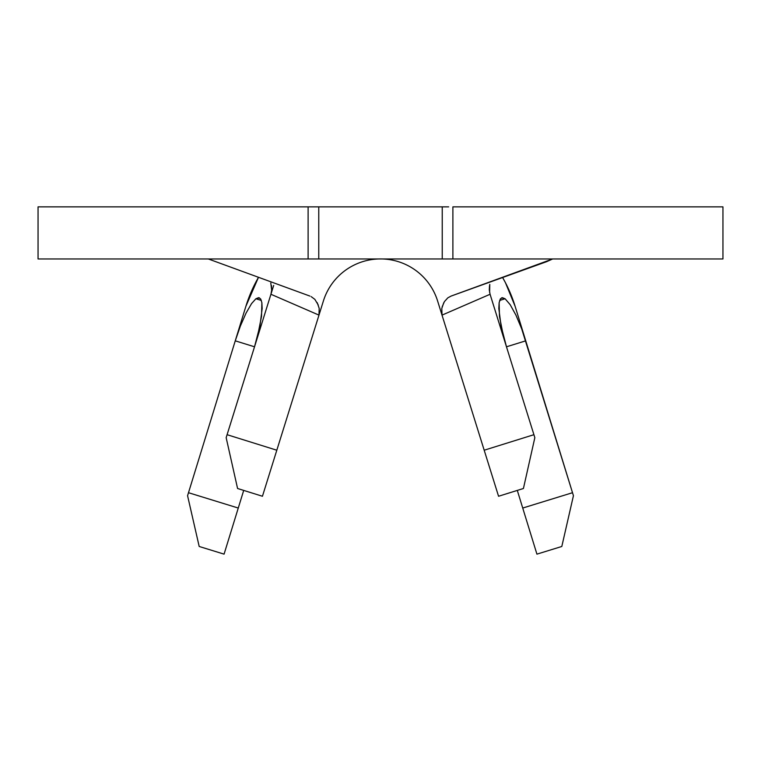 <?xml version="1.0" encoding="UTF-8"?>
<svg xmlns="http://www.w3.org/2000/svg" width="761" height="761" viewBox="0 0 761 761"><rect width="100%" height="100%" fill="white"/><g stroke="black" fill="none" stroke-linecap="round" stroke-linejoin="round"><path stroke-width="1.14" d="M315.767 258.959L38.05 258.959L38.05 206.859L38.05 258.959L308.11 258.959L308.11 206.859L38.05 206.859L442.236 206.859L442.236 258.959L442.236 206.859L318.764 206.859L318.764 258.959L318.764 206.859M500.557 298.654L499.13 302.697L498.836 308.595L501.023 325.689L506.474 346.797L525.746 340.833L506.474 346.797L503.402 336.029L499.473 316.367L499.13 302.697L500.319 298.997L502.336 297.665L505.095 298.759L510.174 304.676L515.958 315.178L521.704 328.885L525.746 340.833L515.102 306.255L505.447 282.702L502.612 277.527A140.842 140.842 0 0 1 515.102 306.255A140.842 140.842 0 0 0 502.612 277.527L504.838 281.56M235.254 340.833L245.898 306.255L258.388 277.527A140.842 140.842 0 0 0 245.898 306.255A140.842 140.842 0 0 1 258.388 277.527L255.553 282.702L245.898 306.255L235.254 340.833L240.4 325.993L246.031 313.142L251.558 303.601L255.905 298.759L258.645 297.665L260.681 298.987L261.87 302.678L261.527 316.348L257.618 335.953L254.526 346.797L235.254 340.833L188.49 492.709L235.254 340.833L240.4 325.993L246.031 313.142L251.558 303.601L255.905 298.759L261.346 300.433L255.905 298.759L259.511 297.884M489.504 285.651L489.294 289.951L490.074 294.269L442.017 315.121L484.186 450.217L533.918 434.693L534.84 437.67L523.425 488.495L498.56 496.258L437.594 300.937L442.017 315.121L441.799 308.405L443.758 302.745M721.999 258.959L452.89 258.959L722.95 258.959L722.95 206.859L452.89 206.859L452.89 258.959L448.657 258.959M721.999 206.859L452.89 206.859L452.89 258.959L308.11 258.959L308.11 206.859L315.767 206.859M442.236 258.959L318.764 258.959M442.236 206.859L448.657 206.859M546.636 261.67L451.092 296.077L552.686 258.959L546.636 261.67M317.223 302.697L319.192 308.367L318.983 315.121L270.926 294.269L273.684 285.423L270.926 294.269L271.706 289.979L271.487 285.584M208.314 258.959L309.908 296.077L208.314 258.959M323.406 300.937L262.44 496.258L237.575 488.495L226.16 437.67L270.926 294.269L227.082 434.693L276.814 450.217L323.406 300.937A59.805 59.805 0 0 1 437.594 300.937M533.918 434.693L490.074 294.269L533.918 434.693L484.186 450.217L498.56 496.258L523.425 488.495L534.84 437.67L533.918 434.693M490.074 294.269L442.017 315.121L441.504 311.335M442.16 306.807L444.424 301.594L447.849 297.827L451.092 296.077M489.77 284.386L489.618 292.471M318.983 315.121L270.926 294.269L271.687 290.293L270.792 282.997M311.163 296.609L314.854 299.358L318.288 305.075M501.575 297.836L505.095 298.759L499.654 300.433L505.095 298.759L510.174 304.676L515.958 315.178L521.704 328.885L572.51 492.709L522.731 508.044L517.299 490.407L536.924 554.141L561.808 546.474L573.433 495.696L515.102 306.255M243.701 490.407L238.269 508.044L188.49 492.709L187.567 495.696L199.192 546.474L224.076 554.141L243.701 490.407M237.09 511.877L224.076 554.141L238.269 508.044L188.49 492.709L187.567 495.696L199.182 546.436M192.181 515.853L189.527 504.286M195.881 532.006L194.131 524.377M198.336 542.764L197.346 538.417M199.192 546.474L224.076 554.141M568.933 515.368L573.433 495.696L572.51 492.709L522.731 508.044L536.924 554.141L561.808 546.474L568.933 515.368M562.664 542.764L563.654 538.417M566.869 524.377L565.119 532.006M571.473 504.286L568.819 515.853M536.924 554.141L523.91 511.877M534.84 437.67L523.425 488.495M227.082 434.693L226.16 437.67L237.575 488.495L262.44 496.258L276.814 450.217L227.082 434.693M237.575 488.495L226.16 437.67M260.681 298.987L261.87 302.678L262.165 308.547L259.986 325.641L254.526 346.797"/></g></svg>
